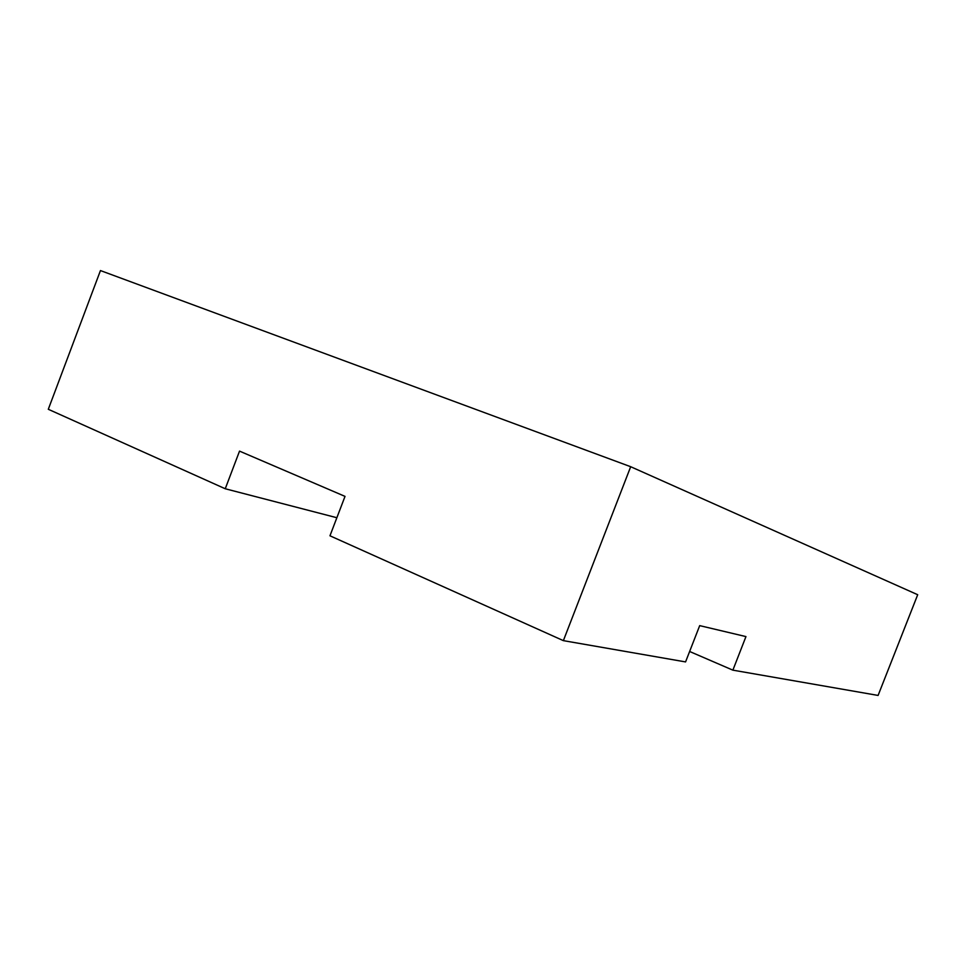<?xml version="1.0" encoding="UTF-8"?>
<svg xmlns="http://www.w3.org/2000/svg" width="966" height="966" viewBox="0 0 966 966"><rect width="100%" height="100%" fill="white"/><g stroke="black" fill="none" stroke-linecap="round" stroke-linejoin="round"><path stroke-width="1.45" d="M336.856 517.728L225.247 488.76L239.532 451.122L345.019 496.379L329.961 535.792L563.371 640.639L685.57 661.915L699.698 625.63L745.957 636.594L732.868 670.15L689.627 651.482M225.247 488.76L48.3 409.282L100.452 270.565L630.677 466.711L563.371 640.639M732.868 670.15L878.094 695.435L917.7 594.718L630.677 466.711"/></g></svg>
